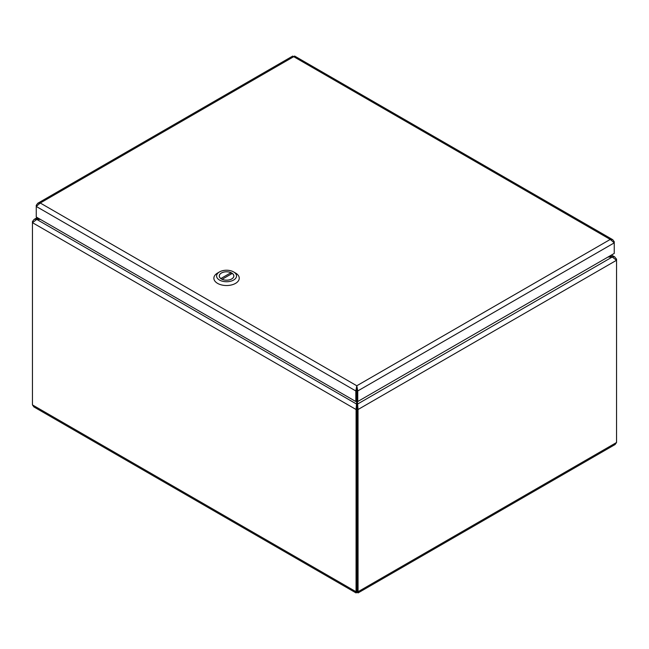 <?xml version="1.0" encoding="UTF-8"?>
<svg xmlns="http://www.w3.org/2000/svg" width="649" height="649" viewBox="0 0 649 649"><rect width="100%" height="100%" fill="white"/><g stroke="black" fill="none" stroke-linecap="round" stroke-linejoin="round"><path stroke-width="0.97" d="M356.715 401.001L356.09 409.519L356.058 592.926L357.055 592.318L358.061 592.926L358.029 409.519L357.396 401.309M356.058 592.926L33.935 406.955L32.45 404.903L32.45 222.672L36.79 219.435L40.441 219.435M608.024 257.028L612.21 257.028L616.55 260.265L616.55 259.146L614.554 256.826L608.705 256.639M39.767 219.046L36.79 219.435L356.715 404.149L357.055 591.207L357.072 408.967L358.029 409.519L616.55 260.265L616.55 442.496L615.065 444.541M38.275 218.186L36.79 219.046L34.105 219.403L32.45 221.552L32.45 222.672L356.09 409.519L357.047 408.967M357.072 408.967L357.396 404.149L612.21 257.028L610.458 255.625M356.715 390.236L356.715 387.08M616.55 259.146L616.006 259.462M32.994 221.869L32.45 221.552M357.055 592.318L357.055 591.207L358.029 591.75L616.55 442.496M357.047 591.198L356.09 591.75L32.45 404.903M37.739 203.283L292.707 56.074L293.713 56.682L40.254 203.015L356.796 385.766L356.78 390.398L357.761 390.949L614.246 242.872L614.246 241.744L612.761 239.7L610.247 239.432L614.246 242.872L614.246 253.434L357.761 401.52L357.761 390.949L356.796 385.766L355.822 390.949L355.822 401.52L36.255 217.017L36.255 206.447L40.254 203.015L37.739 203.283L36.255 205.327L36.255 206.447L355.822 390.949L356.78 390.398L356.78 400.96L355.822 401.52M356.796 385.766L610.247 239.432L293.713 56.682L294.614 56.041L612.761 239.7M613.776 242.02L614.246 241.744M36.725 205.603L36.255 205.327M356.796 386.877L356.804 400.96L357.761 401.52M233.608 271.915L235.53 273.026A12.688 7.326 180 0 1 239.246 278.202A12.688 7.326 180 0 1 226.558 285.528A12.688 7.326 180 0 1 213.87 278.202A12.688 7.326 180 0 1 217.585 273.026L219.508 271.915A9.97 5.76 180 0 1 233.608 271.915A9.97 5.76 180 0 1 233.608 280.052A9.97 5.76 180 0 1 219.508 280.052A9.97 5.76 180 0 1 219.508 271.915L217.585 273.026M221.398 273.01A7.293 4.21 -0 0 0 219.265 275.987A7.293 4.21 -0 0 0 226.558 280.198A7.293 4.21 -0 0 0 233.859 275.987A7.293 4.21 -0 0 0 229.357 272.093A7.293 4.21 -0 0 0 221.398 273.01M220.83 278.551L231.003 272.677A7.253 4.186 -0 0 0 223.37 272.223A7.253 4.186 -0 0 0 219.313 275.987A7.253 4.186 -0 0 0 220.83 278.551L220.83 278.591M222.112 279.289L232.285 273.416A7.253 4.186 180 0 1 233.81 275.987A7.253 4.186 180 0 1 229.746 279.743A7.253 4.186 180 0 1 222.112 279.289L222.112 279.321M231.003 274.154L231.003 272.677M611.488 255.033L614.895 256.996M615.065 444.549L358.061 592.926M34.105 219.403L37.244 217.593M233.81 276.45L233.81 275.987M219.313 276.45L219.313 275.987"/></g></svg>
